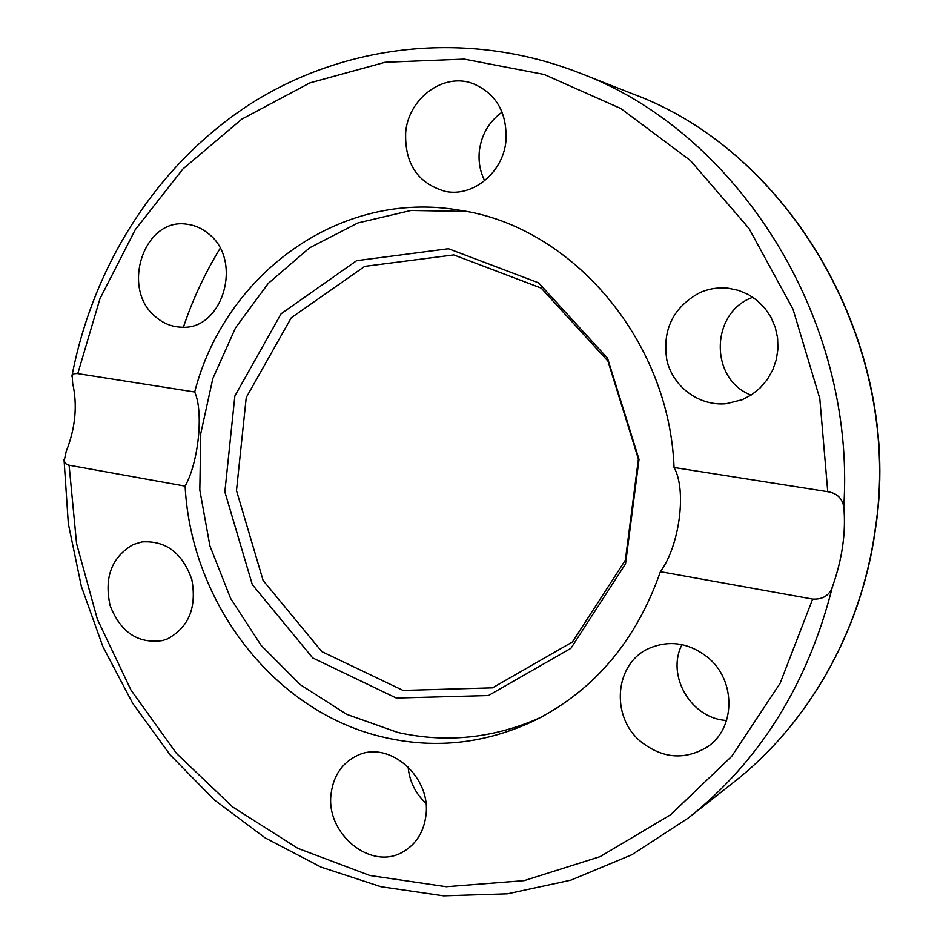 <?xml version="1.0" encoding="UTF-8"?>
<svg xmlns="http://www.w3.org/2000/svg" width="943" height="943" viewBox="0 0 943 943"><rect width="100%" height="100%" fill="white"/><g stroke="black" fill="none" stroke-linecap="round" stroke-linejoin="round"><path stroke-width="1.41" d="M660.395 571.682C679.538 545.808 686.94 490.219 674.056 467.492L827.754 491.704C836.712 493.095 842.052 498.057 843.785 506.591C846.107 532.17 842.311 558.928 832.421 586.841C829.392 595.481 822.803 599.559 812.654 599.088L660.395 571.682C636.336 640.45 594.715 689.922 535.53 720.087C486.836 743.32 436.904 749.19 385.734 737.721C275.026 713.356 191.099 603.626 185.111 486.128L68.426 465.088L65.727 463.697L64.171 460.891L66.21 451.391C75.464 427.992 77.609 405.254 72.646 383.2L72.175 375.432L74.12 373.758L77.067 373.511L194.694 392.005C203.759 412.02 198.584 462.188 185.111 486.128M540.74 717.423C494.085 738.298 446.463 743.308 397.863 732.475L346.564 714.287L300.334 684.701L261.164 645.413L230.622 598.404L209.9 545.856L199.81 490.077L200.776 433.509L212.823 378.579L235.573 327.763L268.248 283.43L309.587 247.832L357.88 222.961L410.971 210.466L466.29 211.444M194.694 392.005C224.729 274.507 339.904 188.741 460.526 210.395C571.47 226.603 669.33 339.621 674.056 467.492M208.603 233.817C243.518 260.539 222.631 330.616 181.421 327.186C171.885 326.879 163.316 323.461 155.713 316.907C120.28 288.971 143.937 217.138 186.973 224.234C194.906 225.188 202.108 228.383 208.603 233.817M742.341 399.679L726.381 403.687C699.282 406.386 673.161 387.101 666.89 360.32C662.069 329.932 673.019 307.394 699.73 292.684C708.865 288.688 718.377 287.191 728.255 288.228L738.628 290.409L748.412 294.558L757.264 300.558L764.867 308.172L770.914 317.154L775.217 327.174L777.586 337.877L777.951 348.851L776.289 359.731L772.682 370.104L767.248 379.593L760.199 387.868L751.795 394.646L742.341 399.679M505.919 141.367C502.831 172.993 472.584 197.382 445.12 191.346C417.69 183.319 404.535 163.599 405.69 132.161C408.567 98.532 442.915 72.741 472.231 83.29C496.218 93.263 507.452 112.618 505.919 141.367M681.989 644.623C665.899 675.388 691.184 718.837 726.593 720.452M707.639 657.283C736.283 680.115 735.846 728.703 707.002 747.139C684.535 760.435 662.457 758.608 640.78 741.622C610.074 716.444 614.706 663.106 649.197 648.312C669.495 639.79 688.979 642.784 707.639 657.283M408.107 766.777C409.392 781.181 415.309 793.311 425.859 803.153M425.835 816.19C423.572 832.162 416.181 843.926 403.675 851.47C371.436 871.78 324.899 833.518 331.193 793.098C333.692 775.24 342.368 762.722 357.22 755.567C388.905 739.654 431.977 777.032 425.835 816.19M167.406 638.93L162.467 640.58C138.02 643.951 120.574 632.293 110.131 605.618C103.954 577.517 111.628 557.16 133.163 544.571L141.945 541.919C165.862 540.398 182.494 552.963 191.853 579.639C196.898 607.587 188.753 627.354 167.406 638.93M752.785 297.21L751.488 297.752C709.996 313.901 709.879 379.734 751.1 395.093M502.124 112.111C489.228 121.411 481.661 134.201 479.409 150.456C478.231 161.277 479.987 171.378 484.678 180.75M396.319 698.044L312.699 657.919L252.288 584.566L224.858 491.869L234.854 396.001L281.12 313.748L356.654 260.681L448.455 248.728L538.63 282.865L607.551 358.234L639.012 459.43L625.539 563.867L570.904 648.312L488.427 695.545L396.319 698.044M403.109 690.429L321.869 651.637L263.132 580.511L236.481 490.56L246.241 397.522L291.281 317.744L364.693 266.386L453.795 254.916L541.211 288.098L607.94 361.098L638.399 459.041L625.362 560.13L572.46 641.947L492.505 687.848L403.109 690.429M77.786 373.593L99.958 298.731L135.309 229.609L183.013 168.88L241.809 119.148L309.917 82.89L385.027 62.285L464.227 59.114L544.111 74.462L620.859 108.551L690.453 160.546L749.001 228.465L793.004 309.174L819.797 398.524L827.754 491.704M843.785 506.591C856.232 317.791 736.624 130.983 578.802 72.67C466.09 28.927 343.511 44.404 249.86 104.272C156.373 164.978 93.015 265.902 71.892 376.269M874.88 531.51C860.499 633.107 807.385 724.648 733.713 782.266C807.644 724.424 860.759 632.777 875.116 531.274C904.773 347.319 791.872 152.2 632.388 93.758C791.342 151.87 904.62 347.248 874.88 531.51M220.143 248.351C204.937 273.164 192.69 299.438 183.413 327.174M733.713 782.266L688.473 817.899C760.023 760.907 808.01 683.887 832.421 586.841M812.654 599.088L780.12 683.286L731.756 756.274L670.591 814.787L600.149 856.621L524.167 880.632L446.251 886.703L369.797 875.481L297.752 848.299L232.626 806.937L176.506 753.445L131.006 690.123L97.388 619.327L76.56 543.533L69.098 465.241M632.388 93.758L578.802 72.67M64.041 459.701L68.32 523.66L81.357 586.428L102.928 646.721L132.657 703.242L170.035 754.754L214.438 800.006L265.066 837.82L320.938 867.065L380.913 886.703L443.634 895.85L507.534 893.811L570.904 880.137L631.857 854.747L688.473 817.899"/></g></svg>
